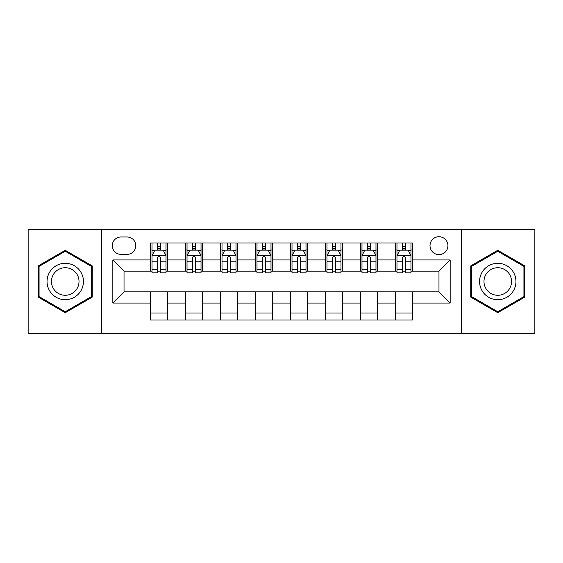 <?xml version="1.0" encoding="UTF-8"?>
<svg xmlns="http://www.w3.org/2000/svg" width="563" height="563" viewBox="0 0 563 563"><rect width="100%" height="100%" fill="white"/><g stroke="black" fill="none" stroke-linecap="round" stroke-linejoin="round"><path stroke-width="0.84" d="M438.971 236.706A8.959 8.959 0 0 0 430.012 245.665A8.959 8.959 0 0 0 438.971 254.624A8.959 8.959 0 0 0 447.93 245.665A8.959 8.959 0 0 0 438.971 236.706M461.364 333.289L534.85 333.289L534.85 229.711L461.364 229.711L461.364 333.289L101.636 333.289L101.636 229.711L28.15 229.711L28.15 333.289L101.636 333.289M120.954 254.342L127.111 254.342A8.677 8.677 0 0 0 135.789 245.665A8.677 8.677 0 0 0 127.111 236.988L120.954 236.988A8.677 8.677 0 0 0 112.276 245.665A8.677 8.677 0 0 0 120.954 254.342M461.364 229.711L101.636 229.711M150.624 303.056L112.832 303.056L112.832 259.944L150.624 259.944L150.624 271.141L124.029 271.141L124.029 291.859L150.624 291.859L150.624 319.995L412.376 319.995L412.376 291.859L438.971 291.859L438.971 271.141L412.376 271.141L412.376 259.944L450.168 259.944L450.168 303.056L412.376 303.056M412.376 259.944L412.376 243.005L150.624 243.005L150.624 259.944M395.578 243.005L395.578 271.141L396.978 271.141M402.299 271.141L405.656 271.141M410.976 271.141L412.376 271.141M395.578 271.141L375.978 271.141M360.587 243.005L360.587 271.141L361.981 271.141M367.301 271.141L370.665 271.141M360.587 271.141L340.988 271.141M325.59 243.005L325.59 271.141L326.99 271.141M332.311 271.141L335.668 271.141M325.59 271.141L305.998 271.141M290.599 243.005L290.599 271.141L292 271.141M297.32 271.141L300.677 271.141M290.599 271.141L271 271.141M255.602 243.005L255.602 271.141L257.002 271.141M262.323 271.141L265.68 271.141M255.602 271.141L236.01 271.141M220.612 243.005L220.612 271.141L222.012 271.141M227.332 271.141L230.689 271.141M220.612 271.141L201.019 271.141M185.621 243.005L185.621 271.141L187.022 271.141M192.335 271.141L195.699 271.141M185.621 271.141L166.022 271.141M150.624 271.141L152.024 271.141M157.344 271.141L160.701 271.141M150.624 291.859L167.422 291.859L167.422 319.995M412.376 291.859L167.422 291.859M167.422 243.005L167.422 271.141M150.624 250.007L152.024 250.007M157.344 250.007L160.701 250.007M166.022 250.007L167.422 250.007M150.624 312.993L167.422 312.993M185.621 291.859L185.621 319.995M202.413 243.005L202.413 271.141M185.621 250.007L187.022 250.007M192.335 250.007L195.699 250.007M201.019 250.007L202.413 250.007M202.413 291.859L202.413 319.995M185.621 312.993L202.413 312.993M220.612 291.859L220.612 319.995M237.41 291.859L237.41 319.995M220.612 312.993L237.41 312.993M237.41 243.005L237.41 271.141M220.612 250.007L222.012 250.007M227.332 250.007L230.689 250.007M236.01 250.007L237.41 250.007M255.602 291.859L255.602 319.995M272.401 291.859L272.401 319.995M255.602 312.993L272.401 312.993M272.401 243.005L272.401 271.141M255.602 250.007L257.002 250.007M262.323 250.007L265.68 250.007M271 250.007L272.401 250.007M290.599 291.859L290.599 319.995M307.398 291.859L307.398 319.995M290.599 312.993L307.398 312.993M307.398 243.005L307.398 271.141M290.599 250.007L292 250.007M297.32 250.007L300.677 250.007M305.998 250.007L307.398 250.007M325.59 291.859L325.59 319.995M342.388 291.859L342.388 319.995M325.59 312.993L342.388 312.993M342.388 243.005L342.388 271.141M325.59 250.007L326.99 250.007M332.311 250.007L335.668 250.007M340.988 250.007L342.388 250.007M360.587 291.859L360.587 319.995M377.379 291.859L377.379 319.995M360.587 312.993L377.379 312.993M377.379 243.005L377.379 271.141M360.587 250.007L361.981 250.007M367.301 250.007L370.665 250.007M375.978 250.007L377.379 250.007M395.578 291.859L395.578 319.995M395.578 312.993L412.376 312.993M395.578 250.007L396.978 250.007M402.299 250.007L405.656 250.007M410.976 250.007L412.376 250.007M124.029 271.141L112.832 259.944M124.029 291.859L112.832 303.056M450.168 259.944L438.971 271.141M450.168 303.056L438.971 291.859M65.245 312.697L92.255 297.095L92.255 265.905L65.245 250.303L38.228 265.905L38.228 297.095L65.245 312.697M524.772 265.905L497.755 250.303L470.745 265.905L470.745 297.095L497.755 312.697L524.772 297.095L524.772 265.905M160.701 246.65L157.344 246.65M166.022 269.311L160.701 269.311L160.701 272.823L166.022 272.823L166.022 255.743L163.221 250.148L154.825 250.148L152.024 255.743L152.024 272.823L157.344 272.823L157.344 269.311L152.024 269.311M152.024 255.743L152.024 243.005M166.022 255.743L166.022 243.005M157.344 250.148L157.344 243.005M160.701 243.005L160.701 250.148M160.701 269.311L160.701 257.847C159.582 255.686 158.463 255.686 157.344 257.847L157.344 269.311M195.699 246.65L192.335 246.65M201.019 269.311L195.699 269.311L195.699 272.823L201.019 272.823L201.019 255.743L198.218 250.148L189.815 250.148L187.022 255.743L187.022 272.823L192.335 272.823L192.335 269.311L187.022 269.311M187.022 255.743L187.022 243.005M201.019 255.743L201.019 243.005M192.335 250.148L192.335 243.005M195.699 243.005L195.699 250.148M195.699 269.311L195.699 257.847C194.58 255.686 193.461 255.686 192.335 257.847L192.335 269.311M230.689 246.65L227.332 246.65M236.01 269.311L230.689 269.311L230.689 272.823L236.01 272.823L236.01 255.743L233.209 250.148L224.813 250.148L222.012 255.743L222.012 272.823L227.332 272.823L227.332 269.311L222.012 269.311M222.012 255.743L222.012 243.005M236.01 255.743L236.01 243.005M227.332 250.148L227.332 243.005M230.689 243.005L230.689 250.148M230.689 269.311L230.689 257.847C229.57 255.686 228.451 255.686 227.332 257.847L227.332 269.311M265.68 246.65L262.323 246.65M271 269.311L265.68 269.311L265.68 272.823L271 272.823L271 255.743L268.199 250.148L259.803 250.148L257.002 255.743L257.002 272.823L262.323 272.823L262.323 269.311L257.002 269.311M257.002 255.743L257.002 243.005M271 255.743L271 243.005M262.323 250.148L262.323 243.005M265.68 243.005L265.68 250.148M265.68 269.311L265.68 257.847C264.568 255.686 263.442 255.686 262.323 257.847L262.323 269.311M300.677 246.65L297.32 246.65M305.998 269.311L300.677 269.311L300.677 272.823L305.998 272.823L305.998 255.743L303.197 250.148L294.801 250.148L292 255.743L292 272.823L297.32 272.823L297.32 269.311L292 269.311M292 255.743L292 243.005M305.998 255.743L305.998 243.005M297.32 250.148L297.32 243.005M300.677 243.005L300.677 250.148M300.677 269.311L300.677 257.847C299.558 255.686 298.439 255.686 297.32 257.847L297.32 269.311M81.002 272.401A18.199 18.199 0 0 0 56.145 265.743A18.199 18.199 0 0 0 49.481 290.599A18.199 18.199 0 0 0 74.344 297.257A18.199 18.199 0 0 0 81.002 272.401M77.173 274.61A13.779 13.779 0 0 0 58.355 269.571A13.779 13.779 0 0 0 53.309 288.39A13.779 13.779 0 0 0 72.134 293.429A13.779 13.779 0 0 0 77.173 274.61M65.245 311.726L39.065 296.61L39.065 266.39L65.245 251.274L91.417 266.39L91.417 296.61L65.245 311.726M497.755 299.699A18.199 18.199 0 0 0 515.954 281.5A18.199 18.199 0 0 0 497.755 263.301A18.199 18.199 0 0 0 479.563 281.5A18.199 18.199 0 0 0 497.755 299.699M497.755 295.279A13.779 13.779 0 0 0 511.535 281.5A13.779 13.779 0 0 0 497.755 267.721A13.779 13.779 0 0 0 483.983 281.5A13.779 13.779 0 0 0 497.755 295.279M471.583 266.39L497.755 251.274L523.935 266.39L523.935 296.61L497.755 311.726L471.583 296.61L471.583 266.39M335.668 246.65L332.311 246.65M340.988 269.311L335.668 269.311L335.668 272.823L340.988 272.823L340.988 255.743L338.187 250.148L329.791 250.148L326.99 255.743L326.99 272.823L332.311 272.823L332.311 269.311L326.99 269.311M326.99 255.743L326.99 243.005M340.988 255.743L340.988 243.005M332.311 250.148L332.311 243.005M335.668 243.005L335.668 250.148M335.668 269.311L335.668 257.847C334.549 255.686 333.43 255.686 332.311 257.847L332.311 269.311M370.665 246.65L367.301 246.65M375.978 269.311L370.665 269.311L370.665 272.823L375.978 272.823L375.978 255.743L373.185 250.148L364.782 250.148L361.981 255.743L361.981 272.823L367.301 272.823L367.301 269.311L361.981 269.311M361.981 255.743L361.981 243.005M375.978 255.743L375.978 243.005M367.301 250.148L367.301 243.005M370.665 243.005L370.665 250.148M370.665 269.311L370.665 257.847C369.546 255.686 368.427 255.686 367.301 257.847L367.301 269.311M405.656 246.65L402.299 246.65M410.976 269.311L405.656 269.311L405.656 272.823L410.976 272.823L410.976 255.743L408.175 250.148L399.779 250.148L396.978 255.743L396.978 272.823L402.299 272.823L402.299 269.311L396.978 269.311M396.978 255.743L396.978 243.005M410.976 255.743L410.976 243.005M402.299 250.148L402.299 243.005M405.656 243.005L405.656 250.148M405.656 269.311L405.656 257.847C404.537 255.686 403.418 255.686 402.299 257.847L402.299 269.311M185.621 303.056L167.422 303.056M185.621 259.944L167.422 259.944M220.612 259.944L202.413 259.944M220.612 303.056L202.413 303.056M255.602 259.944L237.41 259.944M255.602 303.056L237.41 303.056M290.599 259.944L272.401 259.944M290.599 303.056L272.401 303.056M325.59 259.944L307.398 259.944M325.59 303.056L307.398 303.056M360.587 259.944L342.388 259.944M360.587 303.056L342.388 303.056M395.578 259.944L377.379 259.944M395.578 303.056L377.379 303.056M165.951 255.602L152.094 255.602M152.024 250.479L154.656 250.479M163.39 250.479L166.022 250.479M157.344 261.809L152.024 261.809M166.022 261.809L160.701 261.809M160.701 248.431L157.344 248.431M200.949 255.602L187.092 255.602M187.022 250.479L189.654 250.479M198.387 250.479L201.019 250.479M192.335 261.809L187.022 261.809M201.019 261.809L195.699 261.809M195.699 248.431L192.335 248.431M235.939 255.602L222.082 255.602M222.012 250.479L224.644 250.479M233.378 250.479L236.01 250.479M227.332 261.809L222.012 261.809M236.01 261.809L230.689 261.809M230.689 248.431L227.332 248.431M270.93 255.602L257.073 255.602M257.002 250.479L259.634 250.479M268.368 250.479L271 250.479M262.323 261.809L257.002 261.809M271 261.809L265.68 261.809M265.68 248.431L262.323 248.431M305.927 255.602L292.07 255.602M292 250.479L294.632 250.479M303.366 250.479L305.998 250.479M297.32 261.809L292 261.809M305.998 261.809L300.677 261.809M300.677 248.431L297.32 248.431M340.918 255.602L327.061 255.602M326.99 250.479L329.622 250.479M338.356 250.479L340.988 250.479M332.311 261.809L326.99 261.809M340.988 261.809L335.668 261.809M335.668 248.431L332.311 248.431M375.908 255.602L362.051 255.602M361.981 250.479L364.613 250.479M373.346 250.479L375.978 250.479M367.301 261.809L361.981 261.809M375.978 261.809L370.665 261.809M370.665 248.431L367.301 248.431M410.906 255.602L397.049 255.602M396.978 250.479L399.61 250.479M408.344 250.479L410.976 250.479M402.299 261.809L396.978 261.809M410.976 261.809L405.656 261.809M405.656 248.431L402.299 248.431"/></g></svg>
